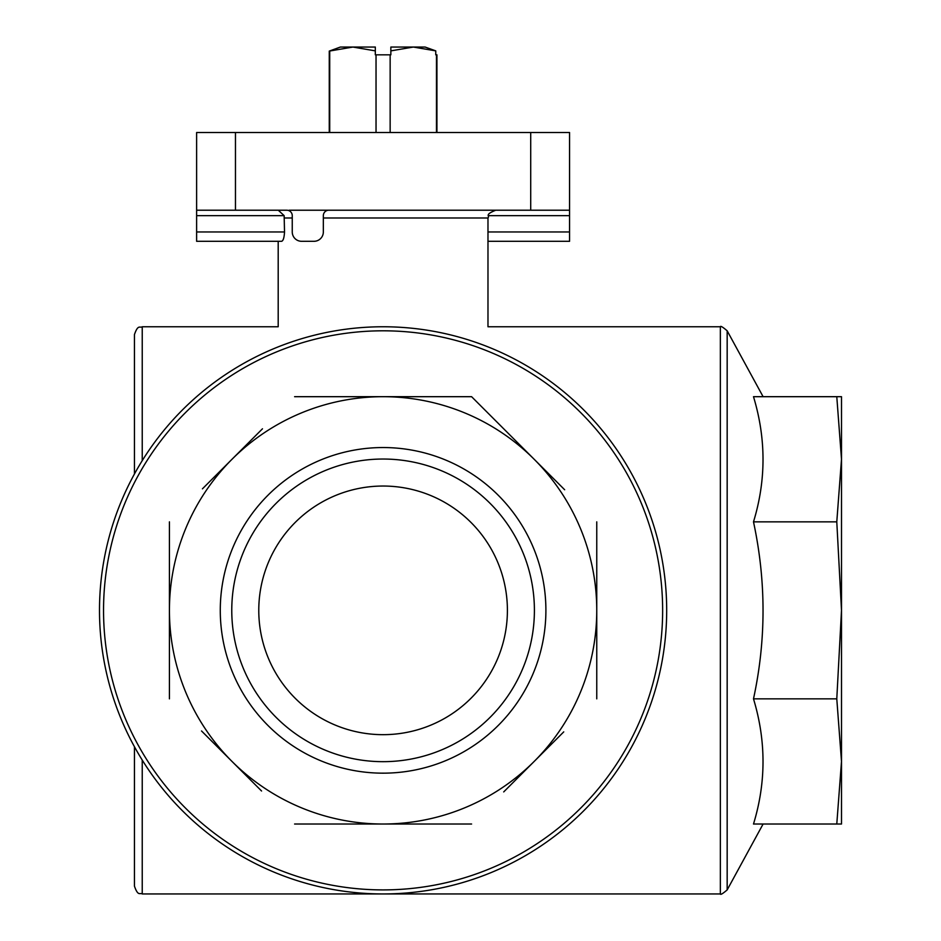 <?xml version="1.0" encoding="UTF-8"?>
<svg xmlns="http://www.w3.org/2000/svg" width="941" height="941" viewBox="0 0 941 941"><rect width="100%" height="100%" fill="white"/><g stroke="black" fill="none" stroke-linecap="round" stroke-linejoin="round"><path stroke-width="1.41" d="M375.318 50.873L352.875 47.05L340.36 47.05L329.256 51.096L352.875 47.05L375.318 47.05L375.318 54.825L390.15 54.825L390.15 132.516M376.035 54.825L376.035 132.516M425.109 47.05L413.311 47.05L435.754 50.873L425.109 47.05L435.754 50.873L435.754 54.825L436.93 54.825L436.93 132.516M436.471 54.825L436.471 132.516M413.311 47.05L390.856 47.05L390.856 50.873L413.311 47.05M329.715 51.096L329.715 132.516M390.856 50.873L390.856 54.825L390.15 54.825M196.622 210.219L235.462 210.219L235.462 132.516L196.622 132.516L196.622 241.296L281.618 241.296L196.622 241.296M487.979 241.296L569.564 241.296L569.564 132.516L235.462 132.516M569.564 210.219L328.774 210.219A5.434 5.434 0 0 0 323.339 215.654L323.339 231.968A9.328 9.328 0 0 1 314.012 241.296L301.579 241.296A9.328 9.328 0 0 1 292.251 231.968L292.251 215.654A5.434 5.434 0 0 0 286.817 210.219L235.462 210.219M434.542 331.467L432.366 331.079M196.622 215.654L284.147 215.654L284.523 231.968C284.194 237.708 283.229 240.814 281.618 241.296M308.919 336.631C268.361 323.892 268.361 323.892 308.919 336.631M457.255 336.631C497.824 323.892 497.824 323.892 457.255 336.631M284.147 215.654L278.277 210.219L270.996 210.219M289.087 210.219L426.932 210.219M258.775 610.356A124.318 124.318 0 0 1 445.246 502.694A124.318 124.318 0 0 1 445.246 718.018A124.318 124.318 0 0 1 258.775 610.356M262.48 428.79L202.433 488.838M564.647 489.743L471.594 396.69L294.592 396.69M471.594 396.69L504.611 429.708M596.759 521.855L596.759 698.857L596.759 521.855M503.706 791.91L563.741 731.875M471.594 824.022L294.592 824.022L471.594 824.022M201.527 730.969L261.563 791.005M169.427 698.857L169.427 610.356L169.427 698.857M169.427 521.855L169.427 610.356A213.666 213.666 0 0 1 534.17 459.267A213.666 213.666 0 0 1 383.093 824.022A213.666 213.666 0 0 1 169.427 610.356M220.276 610.356A162.817 162.817 0 0 1 464.501 469.359A162.817 162.817 0 0 1 464.501 751.353A162.817 162.817 0 0 1 220.276 610.356M383.093 326.762A283.594 283.594 0 0 1 628.694 752.153A283.594 283.594 0 0 1 137.492 752.153A283.594 283.594 0 0 1 383.093 326.762A283.594 283.594 0 0 1 628.694 752.153A283.594 283.594 0 0 1 137.492 752.153A283.594 283.594 0 0 1 383.093 326.762M753.494 824.022C766.186 782.512 766.186 740.79 753.494 698.857C766.209 640.115 766.209 581.115 753.494 521.855C766.186 480.345 766.186 438.624 753.494 396.69L836.784 396.69L841.501 459.267L841.501 824.022L753.494 824.022M142.232 460.655L142.232 326.762C139.903 328.256 138.115 323.939 134.457 334.525L134.457 473.946M134.457 746.766L134.457 886.175C138.151 896.808 139.927 892.456 142.232 893.95L720.347 893.95C720.5 895.032 722.77 893.679 727.17 889.904L727.17 330.809L763.104 396.69M841.501 773.173L841.501 447.54M836.784 396.69L841.501 396.69L841.501 459.267L836.784 521.855L841.501 610.356L836.784 698.857L841.501 761.445L836.784 824.022M836.784 698.857L753.494 698.857M836.784 521.855L753.494 521.855M231.768 610.356A151.325 151.325 0 0 1 458.749 479.31A151.325 151.325 0 0 1 458.749 741.402A151.325 151.325 0 0 1 231.768 610.356M720.347 893.95L720.347 326.762L487.979 326.762L487.979 217.983L323.339 217.983M292.251 217.983L284.523 217.983M383.093 330.809A279.548 279.548 0 0 1 625.189 750.13A279.548 279.548 0 0 1 140.997 750.13A279.548 279.548 0 0 1 383.093 330.809M142.232 760.057L142.232 893.95M530.712 210.219L530.712 132.516M196.622 231.968L284.523 231.968M569.564 231.968L487.979 231.968M569.564 215.654L488.344 215.654M329.256 51.096L329.256 132.516M278.195 241.296L278.195 326.762L142.232 326.762M487.979 217.983C490.002 215.571 483.98 214.96 495.754 210.219M763.104 824.022L727.17 889.904M720.347 326.762C720.5 325.68 722.77 327.021 727.17 330.809"/></g></svg>
